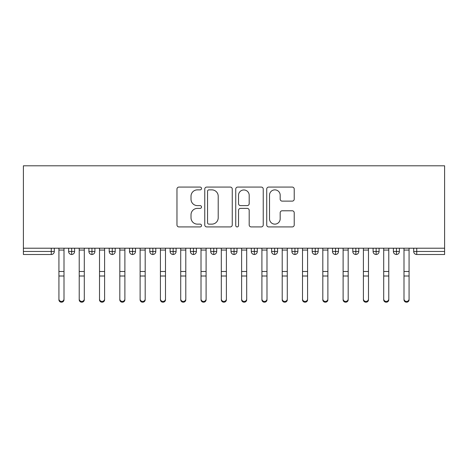 <?xml version="1.0" encoding="UTF-8"?>
<svg xmlns="http://www.w3.org/2000/svg" width="468" height="468" viewBox="0 0 468 468"><rect width="100%" height="100%" fill="white"/><g stroke="black" fill="none" stroke-linecap="round" stroke-linejoin="round"><path stroke-width="0.7" d="M201.521 188.475A1.392 1.392 0 0 0 200.129 187.077L178.957 187.077A1.995 1.995 0 0 0 176.968 189.072L176.968 224.932A1.995 1.995 0 0 0 178.957 226.927L200.129 226.927A1.392 1.392 0 0 0 201.521 225.535A1.392 1.392 0 0 0 200.129 224.137L197.391 224.137A6.377 6.377 0 0 1 191.014 217.76L191.014 214.771A6.377 6.377 0 0 1 197.391 208.395L200.129 208.395A1.392 1.392 0 0 0 201.521 207.002A1.392 1.392 0 0 0 200.129 205.61L197.391 205.61A6.377 6.377 0 0 1 191.014 199.233L191.014 196.244A6.377 6.377 0 0 1 197.391 189.868L200.129 189.868A1.392 1.392 0 0 0 201.521 188.475M292.231 201.123A1.995 1.995 0 0 0 294.22 199.134L294.22 189.072A1.995 1.995 0 0 0 292.231 187.077L268.72 187.077A1.995 1.995 0 0 0 266.725 189.072L266.725 224.932A1.995 1.995 0 0 0 268.72 226.927L292.231 226.927A1.995 1.995 0 0 0 294.22 224.932L294.22 212.782A1.995 1.995 0 0 0 292.231 210.787L282.169 210.787A1.995 1.995 0 0 0 280.174 212.782L280.174 218.808A5.329 5.329 0 0 1 274.845 224.137A5.329 5.329 0 0 1 269.515 218.808L269.515 195.197A5.329 5.329 0 0 1 274.845 189.868A5.329 5.329 0 0 1 280.174 195.197L280.174 199.134A1.995 1.995 0 0 0 282.169 201.123L292.231 201.123M23.4 248.21L23.4 165.795L444.6 165.795L444.6 248.21L23.4 248.21L23.4 251.456L51.258 251.456L51.258 248.21M232.257 189.072A1.995 1.995 0 0 0 230.262 187.077L206.751 187.077A1.995 1.995 0 0 0 204.762 189.072L204.762 224.932A1.995 1.995 0 0 0 206.751 226.927L230.262 226.927A1.995 1.995 0 0 0 232.257 224.932L232.257 189.072M237.738 187.077L261.249 187.077A1.995 1.995 0 0 1 263.238 189.072L263.238 224.932A1.995 1.995 0 0 1 261.249 226.927L251.187 226.927A1.995 1.995 0 0 1 249.192 224.932L249.192 210.389A1.995 1.995 0 0 0 247.198 208.395L240.523 208.395A1.995 1.995 0 0 0 238.534 210.389L238.534 225.535A1.392 1.392 0 0 1 237.136 226.927A1.392 1.392 0 0 1 235.743 225.535L235.743 189.072A1.995 1.995 0 0 1 237.738 187.077M54.306 248.21L54.306 251.456A3.042 3.042 0 0 1 51.258 254.504L23.4 254.504L23.4 251.456M444.6 254.504L416.742 254.504A3.042 3.042 0 0 1 413.694 251.456L413.694 248.21L413.694 251.456A3.042 3.042 0 0 0 416.742 254.504L416.742 251.456L444.6 251.456L444.6 254.504M444.6 248.21L444.6 251.456M71.662 254.504A3.042 3.042 0 0 1 68.615 251.456L68.615 248.21L68.615 251.456A3.042 3.042 0 0 0 71.662 254.504A3.042 3.042 0 0 0 74.605 251.456L74.605 248.21L74.605 251.456A3.042 3.042 0 0 1 71.662 254.504L71.662 251.456L74.605 251.456M71.662 248.21L71.662 251.456L68.615 251.456M51.258 254.504A3.042 3.042 0 0 0 54.306 251.456A3.042 3.042 0 0 1 51.258 254.504L51.258 251.456L54.306 251.456M91.962 248.21L91.962 251.456L88.914 251.456L88.914 248.21L88.914 251.456A3.042 3.042 0 0 0 91.962 254.504A3.042 3.042 0 0 0 94.905 251.456L94.905 248.21L94.905 251.456A3.042 3.042 0 0 1 91.962 254.504A3.042 3.042 0 0 1 88.914 251.456A3.042 3.042 0 0 0 91.962 254.504L91.962 251.456L94.905 251.456M112.256 248.21L112.256 251.456L109.214 251.456L109.214 248.21L109.214 251.456A3.042 3.042 0 0 0 112.256 254.504A3.042 3.042 0 0 0 115.204 251.456L115.204 248.21L115.204 251.456A3.042 3.042 0 0 1 112.256 254.504A3.042 3.042 0 0 1 109.214 251.456A3.042 3.042 0 0 0 112.256 254.504L112.256 251.456L115.204 251.456M132.555 248.21L132.555 254.504A3.042 3.042 0 0 1 129.513 251.456L129.513 248.21L129.513 251.456A3.042 3.042 0 0 0 132.555 254.504A3.042 3.042 0 0 0 135.498 251.456L135.498 248.21M152.855 248.21L152.855 254.504A3.042 3.042 0 0 1 149.813 251.456A3.042 3.042 0 0 0 152.855 254.504A3.042 3.042 0 0 1 149.813 251.456L149.813 248.21M155.797 248.21L155.797 251.456A3.042 3.042 0 0 1 152.855 254.504A3.042 3.042 0 0 0 155.797 251.456L149.813 251.456M173.154 248.21L173.154 251.456L170.112 251.456L170.112 248.21L170.112 251.456A3.042 3.042 0 0 0 173.154 254.504A3.042 3.042 0 0 0 176.097 251.456L176.097 248.21L176.097 251.456A3.042 3.042 0 0 1 173.154 254.504A3.042 3.042 0 0 1 170.112 251.456A3.042 3.042 0 0 0 173.154 254.504L173.154 251.456L176.097 251.456M193.454 254.504A3.042 3.042 0 0 1 190.406 251.456L190.406 248.21L190.406 251.456A3.042 3.042 0 0 0 193.454 254.504A3.042 3.042 0 0 0 196.396 251.456L196.396 248.21L196.396 251.456A3.042 3.042 0 0 1 193.454 254.504L193.454 251.456L196.396 251.456M213.753 248.21L213.753 251.456L210.705 251.456L210.705 248.21L210.705 251.456A3.042 3.042 0 0 0 213.753 254.504A3.042 3.042 0 0 0 216.696 251.456L216.696 248.21L216.696 251.456A3.042 3.042 0 0 1 213.753 254.504A3.042 3.042 0 0 1 210.705 251.456A3.042 3.042 0 0 0 213.753 254.504L213.753 251.456L216.696 251.456M234.053 248.21L234.053 254.504A3.042 3.042 0 0 1 231.005 251.456L231.005 248.21L231.005 251.456A3.042 3.042 0 0 0 234.053 254.504A3.042 3.042 0 0 0 236.995 251.456L236.995 248.21M254.352 248.21L254.352 254.504A3.042 3.042 0 0 1 251.304 251.456L251.304 248.21L251.304 251.456A3.042 3.042 0 0 0 254.352 254.504A3.042 3.042 0 0 0 257.295 251.456L257.295 248.21M274.646 248.21L274.646 254.504A3.042 3.042 0 0 1 271.604 251.456L271.604 248.21L271.604 251.456A3.042 3.042 0 0 0 274.646 254.504A3.042 3.042 0 0 0 277.594 251.456L277.594 248.21M294.945 248.21L294.945 251.456L291.903 251.456L291.903 248.21L291.903 251.456A3.042 3.042 0 0 0 294.945 254.504A3.042 3.042 0 0 0 297.888 251.456L297.888 248.21L297.888 251.456A3.042 3.042 0 0 1 294.945 254.504A3.042 3.042 0 0 1 291.903 251.456A3.042 3.042 0 0 0 294.945 254.504L294.945 251.456L297.888 251.456M315.245 248.21L315.245 251.456L312.203 251.456L312.203 248.21L312.203 251.456A3.042 3.042 0 0 0 315.245 254.504A3.042 3.042 0 0 0 318.187 251.456L318.187 248.21L318.187 251.456A3.042 3.042 0 0 1 315.245 254.504A3.042 3.042 0 0 1 312.203 251.456A3.042 3.042 0 0 0 315.245 254.504L315.245 251.456L318.187 251.456M335.544 248.21L335.544 251.456L332.502 251.456L332.502 248.21L332.502 251.456A3.042 3.042 0 0 0 335.544 254.504A3.042 3.042 0 0 0 338.487 251.456L338.487 248.21L338.487 251.456A3.042 3.042 0 0 1 335.544 254.504A3.042 3.042 0 0 1 332.502 251.456A3.042 3.042 0 0 0 335.544 254.504L335.544 251.456L338.487 251.456M355.844 248.21L355.844 254.504A3.042 3.042 0 0 1 352.796 251.456L352.796 248.21L352.796 251.456A3.042 3.042 0 0 0 355.844 254.504A3.042 3.042 0 0 0 358.786 251.456L358.786 248.21M376.143 248.21L376.143 254.504A3.042 3.042 0 0 1 373.095 251.456L373.095 248.21L373.095 251.456A3.042 3.042 0 0 0 376.143 254.504A3.042 3.042 0 0 0 379.086 251.456L379.086 248.21M396.443 248.21L396.443 251.456L393.395 251.456L393.395 248.21L393.395 251.456A3.042 3.042 0 0 0 396.443 254.504A3.042 3.042 0 0 0 399.385 251.456L399.385 248.21L399.385 251.456A3.042 3.042 0 0 1 396.443 254.504A3.042 3.042 0 0 1 393.395 251.456A3.042 3.042 0 0 0 396.443 254.504L396.443 251.456L399.385 251.456M193.454 248.21L193.454 251.456L190.406 251.456M208.944 189.868A1.392 1.392 0 0 0 207.552 191.26L207.552 222.745A1.392 1.392 0 0 0 208.944 224.137L211.834 224.137A6.377 6.377 0 0 0 218.211 217.76L218.211 196.244A6.377 6.377 0 0 0 211.834 189.868L208.944 189.868M249.192 195.296A5.329 5.329 0 0 0 243.863 189.967A5.329 5.329 0 0 0 238.534 195.296L238.534 203.615A1.995 1.995 0 0 0 240.523 205.61L247.198 205.61A1.995 1.995 0 0 0 249.192 203.615L249.192 195.296M63.999 299.783A2.539 2.422 180 0 1 61.46 302.205A2.539 2.422 180 0 1 58.921 299.783L58.921 298.999A2.539 2.422 -0 0 0 61.46 301.421A2.539 2.422 -0 0 0 63.999 298.999L63.999 276.793M58.921 248.21L58.921 298.999M63.999 248.21L63.999 298.999M84.298 299.783A2.539 2.422 180 0 1 81.76 302.205A2.539 2.422 180 0 1 79.221 299.783L79.221 298.999A2.539 2.422 -0 0 0 81.76 301.421A2.539 2.422 -0 0 0 84.298 298.999L84.298 276.793M104.598 299.783A2.539 2.422 180 0 1 102.059 302.205A2.539 2.422 180 0 1 99.52 299.783L99.52 298.999A2.539 2.422 -0 0 0 102.059 301.421A2.539 2.422 -0 0 0 104.598 298.999L104.598 276.793M124.892 299.783A2.539 2.422 180 0 1 122.359 302.205A2.539 2.422 180 0 1 119.82 299.783L119.82 298.999A2.539 2.422 -0 0 0 122.359 301.421A2.539 2.422 -0 0 0 124.892 298.999L124.892 276.793M145.191 299.783A2.539 2.422 180 0 1 142.658 302.205A2.539 2.422 180 0 1 140.119 299.783L140.119 298.999A2.539 2.422 -0 0 0 142.658 301.421A2.539 2.422 -0 0 0 145.191 298.999L145.191 276.793M79.221 248.21L79.221 298.999M84.298 248.21L84.298 298.999M99.52 248.21L99.52 298.999M104.598 248.21L104.598 298.999M119.82 248.21L119.82 298.999M124.892 248.21L124.892 298.999M140.119 248.21L140.119 298.999M145.191 248.21L145.191 298.999M165.491 299.783A2.539 2.422 180 0 1 162.952 302.205A2.539 2.422 180 0 1 160.419 299.783L160.419 298.999A2.539 2.422 -0 0 0 162.952 301.421A2.539 2.422 -0 0 0 165.491 298.999L165.491 276.793M160.419 248.21L160.419 298.999M165.491 248.21L165.491 298.999M185.79 299.783A2.539 2.422 180 0 1 183.251 302.205A2.539 2.422 180 0 1 180.718 299.783L180.718 298.999A2.539 2.422 -0 0 0 183.251 301.421A2.539 2.422 -0 0 0 185.79 298.999L185.79 276.793M180.718 248.21L180.718 298.999M185.79 248.21L185.79 298.999M206.09 299.783A2.539 2.422 180 0 1 203.551 302.205A2.539 2.422 180 0 1 201.012 299.783L201.012 298.999A2.539 2.422 -0 0 0 203.551 301.421A2.539 2.422 -0 0 0 206.09 298.999L206.09 276.793M201.012 248.21L201.012 298.999M206.09 248.21L206.09 298.999M226.389 299.783A2.539 2.422 180 0 1 223.85 302.205A2.539 2.422 180 0 1 221.311 299.783L221.311 298.999A2.539 2.422 -0 0 0 223.85 301.421A2.539 2.422 -0 0 0 226.389 298.999L226.389 276.793M221.311 248.21L221.311 298.999M226.389 248.21L226.389 298.999M246.689 299.783A2.539 2.422 180 0 1 244.15 302.205A2.539 2.422 180 0 1 241.611 299.783L241.611 298.999A2.539 2.422 -0 0 0 244.15 301.421A2.539 2.422 -0 0 0 246.689 298.999L246.689 276.793M241.611 248.21L241.611 298.999M246.689 248.21L246.689 298.999M266.988 299.783A2.539 2.422 180 0 1 264.449 302.205A2.539 2.422 180 0 1 261.91 299.783L261.91 298.999A2.539 2.422 -0 0 0 264.449 301.421A2.539 2.422 -0 0 0 266.988 298.999L266.988 276.793M261.91 248.21L261.91 298.999M266.988 248.21L266.988 298.999M287.282 299.783A2.539 2.422 180 0 1 284.749 302.205A2.539 2.422 180 0 1 282.21 299.783L282.21 298.999A2.539 2.422 -0 0 0 284.749 301.421A2.539 2.422 -0 0 0 287.282 298.999L287.282 276.793M282.21 299.783L282.21 248.21M287.282 248.21L287.282 298.999M307.581 299.783A2.539 2.422 180 0 1 305.048 302.205A2.539 2.422 180 0 1 302.509 299.783L302.509 298.999A2.539 2.422 -0 0 0 305.048 301.421A2.539 2.422 -0 0 0 307.581 298.999L307.581 276.793M302.509 248.21L302.509 298.999M307.581 248.21L307.581 298.999M327.881 299.783A2.539 2.422 180 0 1 325.342 302.205A2.539 2.422 180 0 1 322.809 299.783L322.809 298.999A2.539 2.422 -0 0 0 325.342 301.421A2.539 2.422 -0 0 0 327.881 298.999L327.881 276.793M322.809 248.21L322.809 298.999M327.881 248.21L327.881 298.999M348.18 299.783A2.539 2.422 180 0 1 345.641 302.205A2.539 2.422 180 0 1 343.108 299.783L343.108 298.999A2.539 2.422 -0 0 0 345.641 301.421A2.539 2.422 -0 0 0 348.18 298.999L348.18 276.793M343.108 248.21L343.108 298.999M348.18 248.21L348.18 298.999M368.48 299.783A2.539 2.422 180 0 1 365.941 302.205A2.539 2.422 180 0 1 363.402 299.783L363.402 298.999A2.539 2.422 -0 0 0 365.941 301.421A2.539 2.422 -0 0 0 368.48 298.999L368.48 276.793M363.402 248.21L363.402 298.999M368.48 248.21L368.48 298.999M388.779 299.783A2.539 2.422 180 0 1 386.24 302.205A2.539 2.422 180 0 1 383.701 299.783L383.701 298.999A2.539 2.422 -0 0 0 386.24 301.421A2.539 2.422 -0 0 0 388.779 298.999L388.779 276.793M383.701 248.21L383.701 298.999M388.779 248.21L388.779 298.999M409.079 299.783A2.539 2.422 180 0 1 406.54 302.205A2.539 2.422 180 0 1 404.001 299.783L404.001 298.999A2.539 2.422 -0 0 0 406.54 301.421A2.539 2.422 -0 0 0 409.079 298.999L409.079 276.793M404.001 299.783L404.001 248.21M409.079 248.21L409.079 298.999M416.742 248.21L416.742 251.456L413.694 251.456M129.513 251.456A3.042 3.042 0 0 0 132.555 254.504A3.042 3.042 0 0 0 135.498 251.456L129.513 251.456M231.005 251.456A3.042 3.042 0 0 0 234.053 254.504A3.042 3.042 0 0 0 236.995 251.456L231.005 251.456M251.304 251.456A3.042 3.042 0 0 0 254.352 254.504A3.042 3.042 0 0 0 257.295 251.456L251.304 251.456M271.604 251.456A3.042 3.042 0 0 0 274.646 254.504A3.042 3.042 0 0 0 277.594 251.456L271.604 251.456M352.796 251.456A3.042 3.042 0 0 0 355.844 254.504A3.042 3.042 0 0 0 358.786 251.456L352.796 251.456M373.095 251.456A3.042 3.042 0 0 0 376.143 254.504A3.042 3.042 0 0 0 379.086 251.456L373.095 251.456M63.999 250.064L58.921 250.064M63.999 271.493L58.921 271.493M63.999 276.009L58.921 276.009M84.298 250.064L79.221 250.064M84.298 271.493L79.221 271.493M84.298 276.009L79.221 276.009M104.598 250.064L99.52 250.064M104.598 271.493L99.52 271.493M104.598 276.009L99.52 276.009M124.892 250.064L119.82 250.064M124.892 271.493L119.82 271.493M124.892 276.009L119.82 276.009M145.191 250.064L140.119 250.064M145.191 271.493L140.119 271.493M145.191 276.009L140.119 276.009M165.491 250.064L160.419 250.064M165.491 271.493L160.419 271.493M165.491 276.009L160.419 276.009M185.79 250.064L180.718 250.064M185.79 271.493L180.718 271.493M185.79 276.009L180.718 276.009M206.09 250.064L201.012 250.064M206.09 271.493L201.012 271.493M206.09 276.009L201.012 276.009M226.389 250.064L221.311 250.064M226.389 271.493L221.311 271.493M226.389 276.009L221.311 276.009M246.689 250.064L241.611 250.064M246.689 271.493L241.611 271.493M246.689 276.009L241.611 276.009M266.988 250.064L261.91 250.064M266.988 271.493L261.91 271.493M266.988 276.009L261.91 276.009M287.282 250.064L282.21 250.064M287.282 271.493L282.21 271.493M287.282 276.009L282.21 276.009M307.581 250.064L302.509 250.064M307.581 271.493L302.509 271.493M307.581 276.009L302.509 276.009M327.881 250.064L322.809 250.064M327.881 271.493L322.809 271.493M327.881 276.009L322.809 276.009M348.18 250.064L343.108 250.064M348.18 271.493L343.108 271.493M348.18 276.009L343.108 276.009M368.48 250.064L363.402 250.064M368.48 271.493L363.402 271.493M368.48 276.009L363.402 276.009M388.779 250.064L383.701 250.064M388.779 271.493L383.701 271.493M388.779 276.009L383.701 276.009M409.079 250.064L404.001 250.064M409.079 271.493L404.001 271.493M409.079 276.009L404.001 276.009"/></g></svg>
